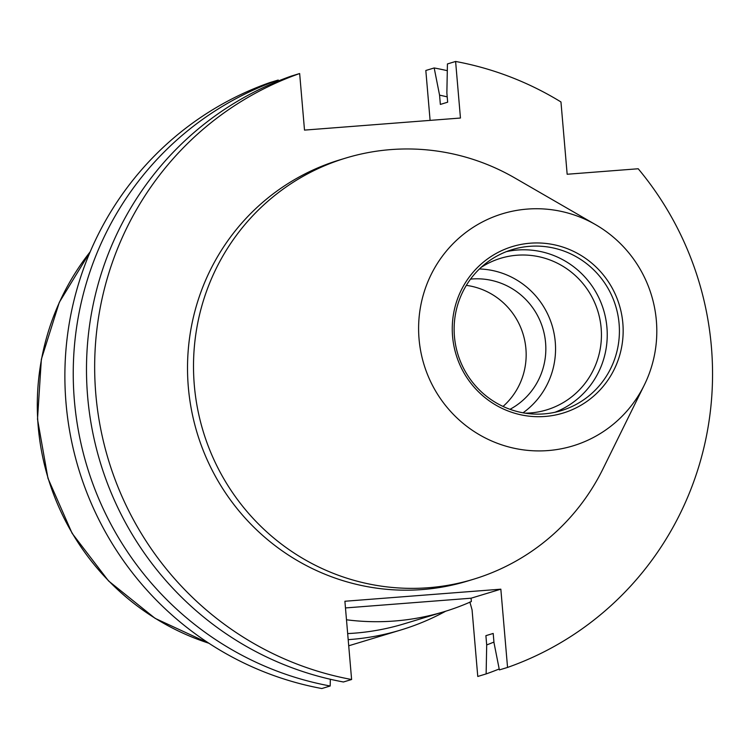<?xml version="1.0" encoding="UTF-8"?>
<svg xmlns="http://www.w3.org/2000/svg" width="750" height="750" viewBox="0 0 750 750"><rect width="100%" height="100%" fill="white"/><g stroke="black" fill="none" stroke-linecap="round" stroke-linejoin="round"><path stroke-width="1.12" d="M348.188 639.656A247.538 242.653 73.1 0 0 350.184 639.506A247.538 242.653 73.1 0 0 400.884 629.981A247.538 242.653 73.1 0 0 445.678 611.222M347.672 633.581A242.587 237.806 73.1 0 0 354.45 633.159A242.587 237.806 73.1 0 0 404.128 623.822L444.206 611.672A242.587 237.806 73.1 0 0 471.347 601.556L471.066 598.209L500.841 589.181L507.553 667.434A314.625 308.419 73.1 0 0 638.203 168.759L567.159 174.253L560.962 101.963A314.625 308.419 73.1 0 0 455.606 61.463L460.453 118.031L304.509 130.106L299.653 73.537A314.625 308.419 73.1 0 0 95.831 394.322A314.625 308.419 73.1 0 0 351.609 679.509L344.897 601.256L500.841 589.181M346.481 619.781A242.587 237.806 73.1 0 0 394.528 621.009A242.587 237.806 73.1 0 0 444.206 611.672M503.044 406.434A69.309 67.941 73.1 0 0 523.125 334.247A69.309 67.941 73.1 0 0 466.331 285.366M510.009 409.303A69.309 67.941 73.1 0 0 542.991 328.931A69.309 67.941 73.1 0 0 471.853 279A69.309 67.941 73.1 0 0 470.531 279.113M525.15 413.166A79.209 77.653 73.1 0 0 530.419 412.941A79.209 77.653 73.1 0 0 546.638 409.894A79.209 77.653 73.1 0 0 599.991 319.744A79.209 77.653 73.1 0 0 516.9 255.234A79.209 77.653 73.1 0 0 500.672 258.281A79.209 77.653 73.1 0 0 480.984 267.497M523.041 412.809A79.209 77.653 73.1 0 0 552.084 325.472A79.209 77.653 73.1 0 0 479.428 268.959M555.028 412.266A84.159 82.5 73.1 0 0 605.025 315.384A84.159 82.5 73.1 0 0 517.416 250.022A84.159 82.5 73.1 0 0 506.334 251.653M543.956 413.897A84.159 82.5 73.1 0 0 561.188 410.653A84.159 82.5 73.1 0 0 617.869 314.869A84.159 82.5 73.1 0 0 529.584 246.328A84.159 82.5 73.1 0 0 512.353 249.572A84.159 82.5 73.1 0 0 455.672 345.356A84.159 82.5 73.1 0 0 543.956 413.897M545.138 416.456A87.019 85.303 73.1 0 0 622.837 323.231A87.019 85.303 73.1 0 0 530.278 243.197A87.019 85.303 73.1 0 0 452.578 336.422A87.019 85.303 73.1 0 0 545.138 416.456M527.353 209.081A121.294 118.903 73.1 0 0 419.053 339.019A121.294 118.903 73.1 0 0 548.053 450.572A121.294 118.903 73.1 0 0 644.306 385.041A121.294 118.903 73.1 0 0 595.697 224.719A121.294 118.903 73.1 0 0 527.353 209.081M595.697 224.719L514.819 177.966A220.059 215.719 73.1 0 0 390.816 149.597A220.059 215.719 73.1 0 0 345.75 158.072A220.059 215.719 73.1 0 0 197.541 408.525A220.059 215.719 73.1 0 0 428.381 587.737A220.059 215.719 73.1 0 0 473.447 579.263A220.059 215.719 73.1 0 0 603 468.834L644.306 385.041M345.75 158.072L339.75 159.891A220.059 215.719 73.1 0 0 191.55 410.344A220.059 215.719 73.1 0 0 422.381 589.556A220.059 215.719 73.1 0 0 467.456 581.081L473.447 579.263M507.553 667.434L499.378 669.909L493.997 642.722L493.2 633.45L485.897 635.662L486.694 644.934L486.131 673.922L477.769 676.462L472.069 609.891L469.856 602.016M430.097 120.375L425.822 70.491L434.184 67.959L439.566 95.147L440.353 104.419L447.656 102.197L446.869 92.925L447.431 63.947L455.606 61.463M278.419 80.963L278.241 80.034L269.878 82.566A314.625 308.419 73.1 0 0 66.047 403.35A314.625 308.419 73.1 0 0 321.825 688.538L330.188 685.997L330.319 679.266M486.131 673.922A314.625 308.419 73.1 0 0 499.191 668.981M447.3 70.678A314.625 308.419 73.1 0 0 434.184 67.959M486.694 644.934A287.419 281.747 73.1 0 0 493.941 642.056M447.206 96.872A287.419 281.747 73.1 0 0 439.566 95.147M278.241 80.034A314.625 308.419 73.1 0 0 74.409 400.819A314.625 308.419 73.1 0 0 330.188 685.997M299.653 73.537L291.488 76.022A314.625 308.419 73.1 0 0 87.656 396.797A314.625 308.419 73.1 0 0 343.434 681.984L351.609 679.509M471.066 598.209L345.469 607.941M90.206 251.794A247.538 242.653 73.1 0 0 208.884 643.237M352.181 644.738L348.712 645.769A247.538 242.653 73.1 0 0 352.181 644.738L400.884 629.981M90.3 251.569L59.306 302.334L41.353 359.316L37.5 419.147L47.962 478.312L72.112 533.316L108.544 580.941L155.119 618.356L209.081 643.369"/></g></svg>
